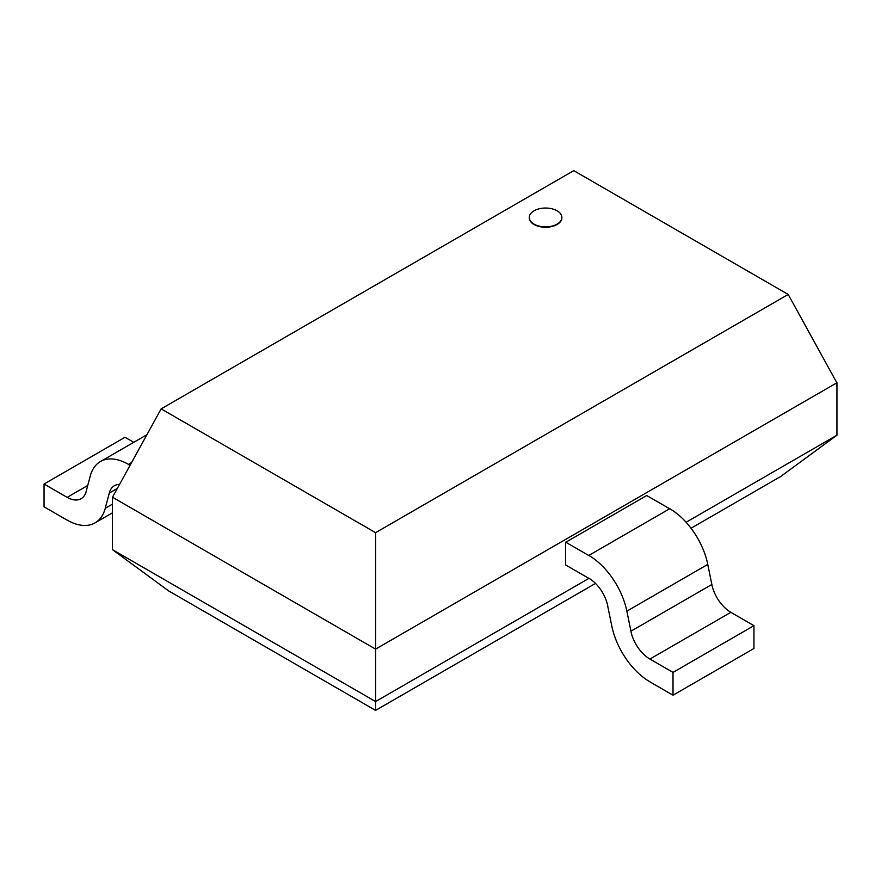 <?xml version="1.0" encoding="UTF-8"?>
<svg xmlns="http://www.w3.org/2000/svg" width="881" height="881" viewBox="0 0 881 881"><rect width="100%" height="100%" fill="white"/><g stroke="black" fill="none" stroke-linecap="round" stroke-linejoin="round"><path stroke-width="1.32" d="M557.1 210.801A16.31 9.416 0 0 0 539.326 208.764A16.31 9.416 0 0 0 529.261 217.464A16.31 9.416 0 0 0 545.57 226.88A16.31 9.416 0 0 0 561.88 217.464A16.31 9.416 0 0 0 557.1 210.801M561.869 217.651A16.31 9.416 180 0 1 561.88 217.827A16.31 9.416 180 0 1 545.57 227.254A16.31 9.416 180 0 1 529.261 217.827A16.31 9.416 180 0 1 529.261 217.651M161.146 408.872L573.762 170.65L788.198 294.452L375.581 532.675L161.146 408.872L112.493 497.203M686.101 522.268L836.95 435.181L836.95 382.75L375.581 649.121L112.394 497.17L112.394 549.601L169.064 591.217M375.581 532.675L375.581 649.099M788.198 294.452L836.851 382.783M375.581 649.121L375.581 701.551L112.394 549.601M589.026 578.31L375.581 701.551L375.581 710.449M595.49 583.42L375.581 710.383L169.108 591.173M780.236 476.753L691.045 528.248M836.95 435.181L780.28 476.797M130.014 465.399L128.329 464.43L131.577 462.547M90.247 476.114L86.151 491.411M112.394 504.163L105.224 508.304L109.332 492.997M87.737 485.464L67.154 497.358L44.05 484.021L124.981 437.295L133.703 442.328M44.05 484.021L44.05 506.828L67.154 520.164M128.329 464.309A55.8 32.212 -120 0 0 100.434 461.545A55.8 32.212 -120 0 0 90.214 476.081M109.277 492.953A27.895 16.111 60 0 1 114.376 485.706A27.895 16.111 60 0 1 119.552 484.396M86.206 491.455A27.895 16.111 60 0 1 81.096 498.712A27.895 16.111 60 0 1 67.154 497.325M67.154 520.098A55.8 32.212 -120 0 0 95.049 522.862A55.8 32.212 -120 0 0 105.257 508.337M565.8 542.244L646.731 495.518L669.67 508.766L588.739 555.482L565.635 542.145L565.635 564.963L588.739 578.299M711.892 584.455L630.961 631.181L626.854 611.15L707.751 564.413L711.848 584.455M607.703 605.985L611.799 626.028A55.8 32.212 -120 0 0 649.914 681.806M649.914 659.054L730.845 612.328L753.949 625.664L673.018 672.39L649.914 659.054A27.895 16.111 60 0 1 630.862 631.159M649.914 681.861L673.018 695.208L753.949 648.482L753.949 625.664M673.018 695.208L673.018 672.39M626.854 611.139A55.8 32.212 -120 0 0 588.739 555.371M669.67 508.645A55.8 32.212 60 0 1 707.784 564.424M588.739 578.145A27.895 16.111 60 0 1 607.791 606.007M711.793 584.433A27.895 16.111 -120 0 0 730.845 612.295M109.365 493.03L117.316 488.437M146.918 434.707L100.434 461.545M112.394 512.852L95.049 522.862"/></g></svg>
